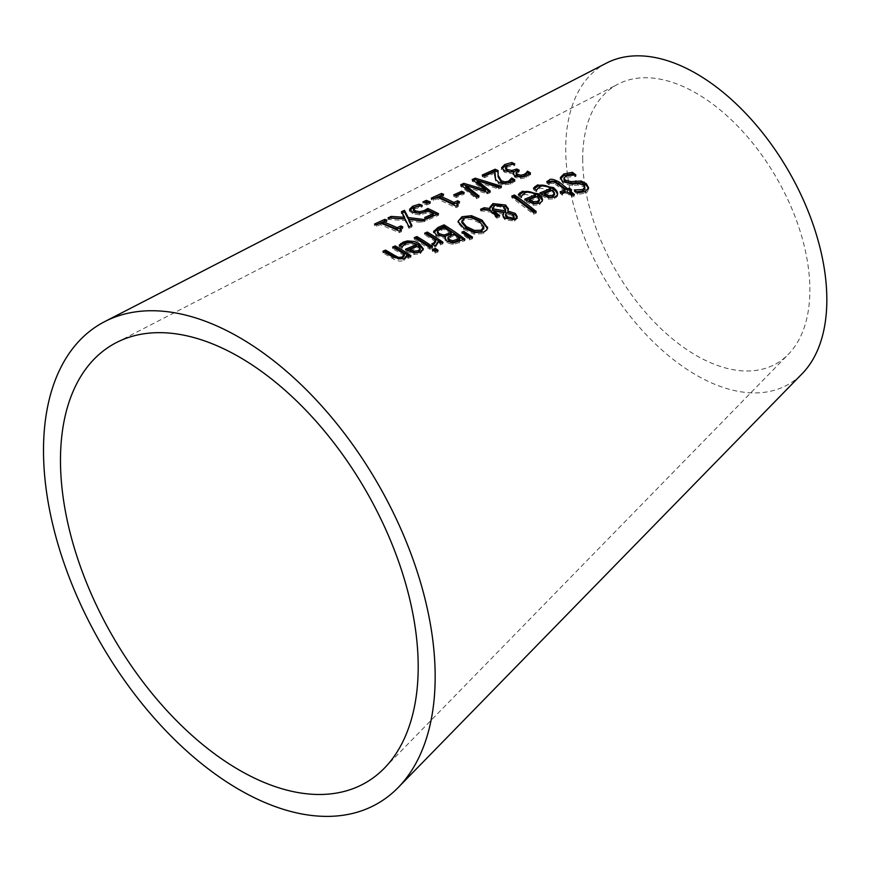 <?xml version="1.0" encoding="UTF-8"?>
<svg xmlns="http://www.w3.org/2000/svg" width="870" height="870" viewBox="0 0 870 870"><rect width="100%" height="100%" fill="white"/><g stroke="black" fill="none" stroke-linecap="round" stroke-linejoin="round"><path stroke-width="0.65" stroke-dasharray="4.35 3.26" d="M400.243 230.702L401.396 231.703L399.232 232.671L380.407 224.634L376.699 226.33L374.568 225.591L376.482 224.71M384.757 220.904L386.889 221.676L383.104 223.405M400.896 227.472L402.81 228.375L400.167 230.387M402.81 226.852L402.81 228.375M401.396 230.18L401.396 231.703M386.889 220.132L386.889 221.676M399.232 231.148L399.232 232.671M380.407 223.09L380.407 224.634M374.568 224.036L374.568 225.591M376.699 224.786L376.699 226.33M554.538 194.662L552.689 191.661L544.413 195.021M557.561 194.38L557.442 196.326L554.658 198.751L548.372 199.143L541.26 195.619L539.824 194.532L541.14 193.988M550.677 190.095L539.878 188.061L536.388 191.661L533.506 189.595L535.017 187.985M552.689 190.106L552.689 191.661M537.356 188.355L537.356 189.888M536.54 190.062L536.54 191.596M536.388 190.117L536.388 191.661M533.506 188.072L533.506 189.595M539.824 192.988L539.824 194.532M548.372 197.588L548.372 199.143M573.656 174.805L575.886 176.512L566.522 177.165L563.967 179.601M575.886 174.968L575.886 176.512M575.679 175.055L575.679 176.599M588.49 188.507L587.478 191.868L585.227 193.227L577.658 194.423L574.341 191.541L576.386 191.737M584.901 188.725L583.672 186.593L577.691 184.929L572.308 185.734L562.901 183.233L560.465 178.524M574.548 190.149L574.548 191.465M574.341 189.975L574.341 191.541M577.658 192.846L577.658 194.423M539.422 200.752L537.573 197.805L529.297 201.177M542.445 200.448L539.541 204.798L533.256 205.222L526.143 201.807L524.708 200.731L526.045 200.187M535.561 196.272L524.762 194.347L521.271 197.925L518.389 195.913L519.901 194.304M537.573 196.261L537.573 197.805M522.239 194.641L522.239 196.174M521.424 196.326L521.424 197.86M521.271 196.392L521.271 197.925M518.389 194.38L518.389 195.913M524.708 199.197L524.708 200.731M533.256 203.678L533.256 205.222M570.328 190.421L571.601 191.487L569.817 192.183M571.601 189.921L571.601 191.487M573.08 194.978L574.32 196.076L571.677 197.099L567.175 193.238L562.324 195.163L560.139 193.357L561.411 192.846M574.32 194.499L574.32 196.076M571.677 195.522L571.677 197.099M567.175 191.672L567.175 193.238M562.324 193.597L562.324 195.163M546.784 181.612L546.784 183.146L547.839 182.374M549.155 183.32L549.155 184.864L546.784 183.146M549.307 183.266L549.155 184.864M554.114 181.819L554.114 183.363L550.917 183.548L549.307 184.799M565 191.422L554.114 183.363M560.139 191.802L560.139 193.357M534.974 212.041L536.235 213.106L533.593 214.15L511.777 197.62L513.159 197.044M511.777 196.098L511.777 197.62M536.235 211.54L536.235 213.106M533.593 212.584L533.593 214.15M480.577 209.278L480.577 210.801L484.166 209.278M490.017 210.051L489.94 208.071M507.862 212.574L508.341 209.061M517.226 216.673L517.226 218.229L514.638 221.1L505.024 219.773L502.99 217.261L502.958 215.608M517.095 217.369L517.226 218.229M490.745 210.594L490.745 212.128L480.577 210.801M496.879 216.619L496.879 218.163L490.745 212.128M499.619 215.499L499.619 217.032L496.879 218.163M503.85 214.183L493.845 212.563M505.524 212.378L505.524 210.714L503.415 208.234L498.945 206.451L494.454 206.929L492.474 210.377M506.166 212.845L505.764 216.521M510.288 213.411L510.288 214.955L506.166 214.39M514.116 218.337L512.724 216.206L510.288 214.955M483.818 228.843L479.142 222.861L472.867 219.697L467.038 219.088L464.308 219.805L461.818 222.589M487.526 228.331L483.687 233.562L474.128 234.139L463.569 229.343L458.033 222.937L458.088 221.774M474.128 232.594L474.128 234.139M445.364 236.727L445.364 238.26L436.262 236.466L433.651 233.04L433.651 231.518M463.579 239.685L464.906 240.685L453.031 244.568L447.006 242.665L445.277 240.794L445.146 238.945M464.906 239.152L464.906 240.685M453.031 243.034L453.031 244.568M437.49 231.061L437.403 233.117M451.323 234.084L443.602 229.049L437.49 232.584M443.602 227.527L443.602 229.049M459.751 240.055L453.64 235.672L447.985 238.804L447.985 237.282M453.64 234.139L453.64 235.672M471.116 237.695L472.54 238.674L469.419 239.935L461.905 233.671L463.797 232.888M461.905 232.138L461.905 233.671M472.54 237.129L472.54 238.674M469.419 238.391L469.419 239.935M429.91 247.689L429.91 249.222L414.24 239.217L415.719 238.576M414.24 237.695L414.24 239.217M432.553 246.591L432.553 248.113L429.91 249.222M431.172 247.167L432.553 248.113M441.59 242.817L442.96 243.774L440.318 244.872L437.991 243.252L435.718 246.797L434.565 247.178L431.824 245.296L433.499 244.72M435.772 241.751L424.647 234.726L426.126 234.084M424.647 233.203L424.647 234.726M442.96 242.241L442.96 243.774M440.318 243.339L440.318 244.872M437.991 241.729L437.991 243.252M431.955 243.861L431.955 245.242M431.824 243.774L431.824 245.296M434.565 245.655L434.565 247.178M423.212 249.549L420.308 253.725L414.033 254.442L406.921 251.691L405.485 250.788L406.932 250.179L406.921 251.691M414.033 252.92L414.033 254.442M405.485 249.266L405.485 250.788M399.167 245.188L399.167 246.71L400.678 245.166M402.049 246.884L402.049 248.396L399.167 246.71M402.201 246.808L402.049 248.396M403.017 245.231L402.201 248.331M416.338 246.166L412.663 244.513L408.617 244.165L405.54 244.959L403.017 246.754M420.199 250.049L418.35 247.45L410.074 250.962M418.35 245.927L418.35 247.45M436.718 250.875L438.067 251.865L435.076 253.094L432.336 251.125L433.684 250.56M432.336 249.592L432.336 251.125M438.067 250.321L438.067 251.865M435.076 251.56L435.076 253.094M406.529 255.606L406.529 257.128L403.963 260.587L399.537 261.185L394.447 259.586L382.941 252.789L384.496 252.104L383.126 252.898M382.941 251.267L382.941 252.789M408.28 256.77L408.28 258.292L406.529 257.128M410.923 255.649L410.923 257.183L408.28 258.292M409.52 256.248L410.923 257.183M392.598 247.069L392.598 248.592L394.11 247.928M404.311 255.682L392.598 248.592M529.569 173.902L530.439 174.424L526.274 177.545L520.695 178.731L514.79 177.208L513.213 174.13M514.159 173.076L509.787 173.5L504.469 172.216L501.609 169.182L501.783 168.378M511.821 164.038L514.779 165.42L507.417 167.029L505.426 168.987M510.636 171.977L514.159 171.586M516.878 170.487L519.205 171.727L516.062 174.25M519.205 170.205L519.205 171.727M514.583 163.984L514.583 165.507M514.779 163.897L514.779 165.42M509.787 171.977L509.787 173.5M513.952 171.455L513.952 172.967M520.695 177.208L520.695 178.731M530.439 172.912L530.439 174.424M498.097 170.563L497.988 174.826M482.252 175.033L482.252 176.566L483.981 175.783M484.666 176.088L484.666 177.621L482.252 176.566M494.932 173.021L484.666 177.621M513.844 180.677L514.768 181.221L510.668 184.266L501.501 184.853L498.706 183.722L495.606 181.047L494.769 175.751M514.768 179.698L514.768 181.221M494.823 176.501L494.823 178.024M495.606 179.524L495.606 181.047M499.597 187.083L501.49 187.779L498.63 189.018L477.119 182.037M489.114 191.628L490.267 192.651L487.45 193.879L465.722 186.974M477.891 196.511L479.065 197.523L476.336 198.708L460.698 186.3L462.024 185.701M485.395 191.248L472.192 181.101L473.519 180.503M490.267 191.128L490.267 192.651M487.45 192.357L487.45 193.879M479.065 196L479.065 197.523M476.336 197.185L476.336 198.708M460.698 184.766L460.698 186.3M498.63 187.507L498.63 189.018M501.49 186.267L501.49 187.779M472.192 179.568L472.192 181.101M456.315 196L456.315 197.523L453.77 196.348L455.456 195.598M453.77 194.826L453.77 196.348M464.221 192.487L464.221 194.01L456.315 197.523M461.676 192.814L464.221 194.01M457 205.701L458.12 206.723L455.956 207.669L437.131 198.806L433.423 200.481L431.292 199.643L433.108 198.817M441.481 195.01L443.624 195.87L439.828 197.588M457.62 202.297L459.534 203.286L456.891 205.32M459.534 201.764L459.534 203.286M458.12 205.211L458.12 206.723M443.624 194.336L443.624 195.87M455.956 206.157L455.956 207.669M437.131 197.272L437.131 198.806M431.292 198.11L431.292 199.643M433.423 198.947L433.423 200.481M426.963 203.471L426.963 205.005L422.961 203.439L424.788 202.612M422.961 201.905L422.961 203.439M430.313 201.96L430.313 203.493L426.963 205.005M428.518 202.764L430.313 203.493M433.412 215.162L427.844 212.465L419.916 214.944L412.728 213.726L409.542 210.899L409.737 210.007M419.275 205.744L422.244 206.897L414.99 208.724L413.25 210.594M436.968 214.422L438.556 215.238L427.094 220.284L424.647 219.044L426.256 218.337M438.556 213.726L438.556 215.238M427.094 218.761L427.094 220.284M424.647 217.522L424.647 219.044M427.844 210.942L427.844 212.465M418.666 206.038L418.666 207.571M422.037 205.461L422.037 206.995M422.244 205.363L422.244 206.897M388.042 217.859L388.042 219.403L391.228 217.946M404.637 218.849L401.483 213.248L402.19 212.922M401.483 211.704L401.483 213.248M422.57 220.762L425.169 221.132L421.983 222.535L408.835 220.839M425.169 219.621L425.169 221.132M405.17 219.066L405.17 220.599L388.042 219.403M408.933 226.787L408.933 228.31L405.17 220.599M411.934 225.46L411.934 226.983L408.933 228.31M411.314 225.732L411.934 226.983M421.983 221.023L421.983 222.535M606.553 63.064A184.636 106.597 -120 0 0 565.728 148.998A184.636 106.597 -120 0 0 656.165 344.672A184.636 106.597 -120 0 0 802.183 373.676M582.693 158.797A160.635 92.742 -120 0 0 661.385 329.034A160.635 92.742 -120 0 0 788.416 354.264A160.635 92.742 -120 0 0 796.996 221.872A160.635 92.742 -120 0 0 694.564 92.242A160.635 92.742 -120 0 0 618.222 84.031A160.635 92.742 -120 0 0 582.693 158.797M539.878 186.528L539.878 188.061M541.26 194.075L541.26 195.619M554.658 197.196L554.658 198.751M566.522 175.631L566.522 177.165M585.227 191.639L585.227 193.227M562.901 181.689L562.901 183.233M572.308 184.168L572.308 185.734M577.691 183.363L577.691 184.929M583.672 185.027L583.672 186.593M524.762 192.814L524.762 194.347M526.143 200.263L526.143 201.807M539.541 203.243L539.541 204.798M550.917 182.015L550.917 183.548M557.529 183.951L557.529 185.495M514.638 219.544L514.638 221.1M495.519 215.629L495.519 217.163M502.99 215.727L502.99 217.261M505.024 218.229L505.024 219.773M505.524 209.181L505.524 210.714M503.415 206.701L503.415 208.234M494.454 205.396L494.454 206.929M512.724 214.662L512.724 216.206M479.142 221.328L479.142 222.861M483.742 226.635L483.742 228.168M483.687 232.018L483.687 233.562M458.033 221.415L458.033 222.937M463.569 227.82L463.569 229.343M436.262 234.943L436.262 236.466M459.371 241.414L459.371 242.958M447.006 241.131L447.006 242.665M441.351 228.495L441.351 230.006M450.497 235.455L450.497 236.988M435.718 245.264L435.718 246.797M420.308 252.191L420.308 253.725M405.54 243.437L405.54 244.959M393.109 257.292L393.109 258.814M403.963 259.064L403.963 260.587M514.79 177.208L516.214 176.392M518.27 170.607L518.27 172.129M507.417 165.507L507.417 167.029M501.609 167.66L501.609 169.182M504.469 170.694L504.469 172.216M514.975 175.794L514.975 177.317M526.274 176.023L526.274 177.545M510.668 182.743L510.668 184.266M498.706 182.2L498.706 183.722M501.501 184.853L504.154 183.32M495.965 188.029L498.379 186.648M486.439 193.51L489.353 191.835M426.061 211.845L426.061 213.367M419.916 213.411L419.916 214.944M412.728 212.193L412.728 213.726M414.99 207.19L414.99 208.724M409.542 209.365L409.542 210.899M557.648 195.184L557.648 193.629M588.577 189.301L588.577 187.713M542.532 201.253L542.532 199.698M489.875 208.8L489.875 207.277M502.86 216.38L502.86 214.846M458.001 222.524L458.001 221.002M445.005 239.696L445.005 238.162M423.298 250.332L423.298 248.809M501.609 169.117L501.609 167.595M513.05 173.347L513.05 174.87M494.758 176.403L494.758 174.87M409.542 210.779L409.542 209.235M116.406 342.573L618.222 84.031M384.42 768.112L788.416 354.264"/><path stroke-width="1.3" d="M465.722 185.44L479.065 196L476.336 197.185L460.698 184.766L463.819 183.363L485.395 189.736L472.192 179.568L475.27 178.176L501.49 186.267L498.63 187.507L477.119 180.503L490.267 191.128L487.45 192.357L465.722 185.44L465.722 186.974L477.891 196.511M376.482 224.71L385.008 220.991M383.104 221.861A241.632 139.504 60 0 1 397.101 227.646L400.896 225.95A240.968 139.124 60 0 1 402.81 226.852L400.167 228.864L401.396 230.18L399.232 231.148A242.11 139.787 -120 0 0 380.407 223.09L376.699 224.786A242.763 140.157 -120 0 0 374.568 224.036L384.757 219.36A240.968 139.124 60 0 1 386.889 220.132L383.104 221.861L383.104 223.405L397.101 229.169L401.266 227.646M400.167 228.864L400.243 230.702M397.101 227.646L397.101 229.169M400.896 225.95L400.896 227.472M384.757 219.36L384.757 220.904M552.635 196.914L554.538 194.662L554.538 193.107L552.689 190.106L544.413 193.466L544.413 195.021L548.459 197.12L552.635 196.914L552.635 195.358L554.538 193.107M534.332 188.649L537.54 186.441C540.825 184.059 546.153 184.962 553.537 189.149L556.169 191.65L557.561 194.38M541.14 193.988L550.677 190.095L550.677 188.551L547.524 186.702L542.565 185.875L539.878 186.528L536.388 190.117A220.915 127.553 -120 0 0 533.506 188.072L537.54 184.918L553.537 187.605L556.648 190.748L557.626 193.238L557.322 195.054L554.658 197.196L548.372 197.588L541.26 194.075A220.969 127.575 -120 0 0 539.824 192.988L550.677 188.551M544.413 193.466L548.459 195.576L548.459 197.12M548.459 195.576L552.635 195.358M572.395 172.314A214.096 123.605 60 0 1 575.886 174.968L566.522 175.631L563.967 178.067L565.348 180.166L571.122 181.623L581.149 180.993L586.271 183.646L588.577 187.713L585.227 191.639L577.658 192.846A216.467 124.975 -120 0 0 574.341 189.975L582.639 189.573L584.901 187.148L583.672 185.027L577.691 183.363L572.308 184.168L562.901 181.689L560.356 177.578L563.912 173.946L572.395 172.314L572.395 173.859L573.656 174.805M560.356 179.111L563.912 175.479L572.395 173.859M563.967 178.067L564.108 180.264L565.348 181.71L571.122 183.178L581.149 182.559L586.271 185.212L588.49 188.507M575.842 180.873L575.842 182.417M581.149 180.993L581.149 182.559M576.386 191.737L582.639 191.15L584.27 190.16L584.901 187.148M537.519 202.993L539.422 200.752L539.422 199.208L537.573 196.261L529.297 199.643L529.297 201.177L533.343 203.232L537.519 202.993L537.519 201.448L539.422 199.208M519.227 194.956L522.424 192.759C525.665 190.378 530.994 191.237 538.421 195.315L542.445 200.448M526.045 200.187L535.561 196.272L535.561 194.739L532.44 192.944L527.492 192.139L524.762 192.814L521.271 196.392A223.59 129.086 -120 0 0 518.389 194.38L522.424 191.237L538.421 193.782L541.542 196.87L542.51 199.317L542.195 201.144L539.541 203.243L533.256 203.678L526.143 200.263A223.644 129.119 -120 0 0 524.708 199.197L535.561 194.739M529.297 199.643L533.343 201.688L533.343 203.232M533.343 201.688L537.519 201.448M547.839 182.374L551.504 181.047L555.321 181.482L567.631 190.367L569.415 189.66L570.328 190.421M567.631 188.801L569.415 188.094A216.782 125.16 60 0 1 571.601 189.921L569.817 190.628A217.098 125.345 60 0 1 574.32 194.499L571.677 195.522A217.565 125.617 -120 0 0 567.175 191.672L562.324 193.597A218.424 126.106 -120 0 0 560.139 191.802L565 189.856A217.565 125.617 -120 0 0 557.529 183.951L554.114 181.819L550.917 182.015L549.155 183.32A218.424 126.106 -120 0 0 546.784 181.612L549.274 180.09C550.286 178.491 553.516 179.122 558.953 181.95A217.098 125.345 60 0 1 567.631 188.801L567.631 190.367M569.415 188.094L569.415 189.66M569.817 190.628L569.817 192.183L573.08 194.978M565 189.856L565 191.422L561.411 192.846M513.159 197.044L514.42 196.511L534.974 212.041M514.42 194.989A224.123 129.402 60 0 1 536.235 211.54L533.593 212.584A224.59 129.663 -120 0 0 511.777 196.098L514.42 194.989L514.42 196.511M489.94 208.071L492.931 205.092L505.633 206.549L508.232 209.833L508.232 208.289L507.862 211.04L515.334 213.444L517.226 216.673L514.638 219.544L505.024 218.229L502.99 215.727L503.85 212.639L493.845 211.029L499.619 215.499L496.879 216.619A229.484 132.49 -120 0 0 495.519 215.629L490.745 210.594L480.577 209.278L484.166 207.756L484.166 209.278L490.017 210.051L489.875 207.277L492.931 203.569L505.633 205.026L508.341 209.061M483.372 209.616L484.166 209.278M484.166 207.756L490.017 208.517M507.862 211.04L507.862 212.574L515.334 214.999L517.226 218.229M493.845 211.029L493.845 212.563L497.868 215.727M503.85 212.639L502.958 215.608M502.99 215.727L502.86 214.846M492.474 210.377L492.322 207.886L492.474 210.377L505.524 212.378L505.524 209.181L503.415 206.701L501.033 205.461L496.585 204.852L494.454 205.396L492.474 208.843L505.524 210.844L505.524 209.181M505.524 212.378L505.524 210.714M505.579 215.64L505.579 214.161L507.493 216.902L512.974 218.076L514.116 216.782L512.724 214.662L510.288 213.411L506.166 212.845L505.764 216.521L507.493 218.446L512.974 219.631L514.116 218.337L514.116 216.782M505.579 215.706L505.764 216.521M461.818 221.067L466.461 226.613L474.487 230.43L481.273 230.169L483.742 226.635L479.142 221.328C471.986 217.326 467.038 216.315 464.308 218.283L461.818 221.067L461.818 222.589L466.461 228.136L474.487 231.975L481.273 231.714L483.742 228.168M458.088 221.774L458.871 220.306L461.926 218.272L471.507 217.217L482.034 221.654L487.581 228.636M483.818 228.843L483.742 226.635M487.581 227.092L486.776 229.908L483.687 232.018L474.128 232.594L463.569 227.82L458.033 221.415L461.926 216.75L471.507 215.695L482.034 220.121L487.581 227.983M433.651 231.518L438.023 227.451L444.015 224.873A236.564 136.579 60 0 1 464.906 239.152L453.031 243.034L447.006 241.131L445.005 238.162L445.473 236.803A238.38 137.634 -120 0 0 445.364 236.727L436.262 234.943L433.706 231.061L433.706 231.985M433.706 232.573L438.023 228.973L444.015 226.396L463.579 239.685M444.015 224.873L444.015 226.396M445.473 236.803L445.146 238.945M443.983 235.052L451.323 232.551L451.323 234.084L443.983 236.575L443.983 235.052L439.035 233.638L439.035 235.161L443.983 236.575M451.323 232.551A237.064 136.862 -120 0 0 443.602 227.527L437.49 231.061L437.403 233.117M437.49 231.061L439.035 233.638M437.49 232.584L439.035 235.161M452.759 240.783L459.751 238.521L459.751 240.055L452.759 242.317L452.759 240.783L449.518 239.652L449.518 241.186L452.759 242.317M459.751 238.521A237.064 136.862 -120 0 0 453.64 234.139L447.985 237.282L447.898 239.228L449.518 241.186M447.985 237.282L449.518 239.652M463.155 233.149L463.797 232.888L471.116 237.695M463.797 231.355L472.54 237.129L469.419 238.391L461.905 232.138L463.797 231.355L463.797 232.888M429.91 247.689A241.827 139.624 -120 0 0 414.24 237.695L416.871 236.553A241.371 139.352 60 0 1 432.553 246.591L429.91 247.689M416.871 236.553L416.871 238.075L431.172 247.167M415.719 238.576L416.871 238.075M433.325 244.796L435.772 241.751L435.772 240.229A239.989 138.558 -120 0 0 424.647 233.203L427.29 232.062L427.29 233.584L441.59 242.817M426.126 234.084L427.29 233.584M427.29 232.062A239.522 138.286 60 0 1 442.96 242.241L440.318 243.339A239.989 138.558 -120 0 0 437.991 241.729L435.718 245.264L434.565 245.655A240.99 139.135 -120 0 0 431.824 243.774L431.955 243.861M431.955 243.709L433.499 243.198L435.772 240.229M400.08 245.721L403.201 243.633C406.192 241.284 411.532 241.784 419.199 245.144L423.212 249.549M416.338 244.644L413.239 243.176L408.378 242.665L405.54 243.437L402.049 246.884A244.666 141.255 -120 0 0 399.167 245.188L403.201 242.11L407.345 240.925L414.512 241.458L419.199 243.622L423.298 248.809L420.308 252.191L414.033 252.92L406.921 250.168A244.72 141.288 -120 0 0 405.485 249.266L416.338 244.644L416.338 246.166L406.932 250.179M414.12 251.104L418.296 250.658L420.199 248.516L420.199 250.049L418.296 252.191L414.12 252.626L414.12 251.104L410.074 249.44L410.074 250.962L414.12 252.626M420.199 248.516L418.35 245.927L410.074 249.44M433.684 250.56L435.326 249.875L436.718 250.875M435.326 248.341A241.338 139.331 60 0 1 438.067 250.321L435.076 251.56A241.86 139.646 -120 0 0 432.336 249.592L435.326 248.341L435.326 249.875M403.963 259.064L393.109 257.292A247.363 142.821 -120 0 0 383.126 251.376A247.363 142.821 -120 0 0 382.941 251.267L385.573 250.125L385.573 251.637L398.525 258.923L402.147 258.64L404.311 255.682L404.311 254.16A245.655 141.832 -120 0 0 392.598 247.069L395.241 245.916A245.188 141.56 60 0 1 410.923 255.649L408.28 256.77A245.655 141.832 -120 0 0 406.529 255.606L403.963 259.064M384.453 252.126L385.573 251.637M385.573 250.125A246.895 142.549 60 0 1 394.512 255.399L398.525 257.389L402.147 257.107L404.311 254.16M395.241 245.916L395.241 247.439L409.52 256.248M394.11 247.928L395.241 247.439M513.213 174.13L514.159 171.564A220.143 127.096 -120 0 0 513.952 171.455L509.787 171.977L504.469 170.694L501.609 167.595M501.609 169.182L504.828 166.018L512.267 164.234M505.426 168.813L507.525 171.053L510.636 171.977M514.159 171.586L516.878 170.487L517.661 170.901M501.609 167.66L504.828 164.484L511.821 162.516A218.653 126.237 60 0 1 514.779 163.897L507.417 165.507L505.426 167.464L507.525 169.53L511.799 170.498L516.878 168.976A219.403 126.672 60 0 1 519.205 170.205L516.062 172.728L516.258 174.859L517.53 175.914L520.891 176.73L524.077 176.012L527.481 172.684L530.439 174.424M516.878 168.976L516.878 170.487M516.062 172.728L517.53 174.392L520.891 175.207L524.077 174.489L526.415 172.804L526.415 174.326M511.821 162.516L511.821 164.038M526.415 172.804L527.481 171.162A218.751 126.302 60 0 1 530.439 172.912L526.274 176.023L520.695 177.208L514.79 175.686L513.05 173.347L514.159 171.564M527.481 171.162L527.481 172.684M527.307 171.238L527.307 172.76M497.977 173.304L498.075 175.207L501.392 180.873L505.046 181.884L508.45 181.254L511.788 177.991A221.535 127.901 60 0 1 514.768 179.698L510.668 182.743L501.501 183.331L498.706 182.2L495.606 179.524L494.932 171.488L484.666 176.088A223.731 129.173 -120 0 0 482.252 175.033L495.128 169.237A221.448 127.857 60 0 1 498.097 170.563L498.075 176.719L501.392 182.395L505.046 183.396L508.45 182.765L511.788 179.503L514.768 181.221M495.128 169.237L495.128 170.77L498.097 172.086M510.755 179.59L510.755 181.112M483.981 175.783L495.128 170.77M511.636 178.056L511.636 179.579M511.788 177.991L511.788 179.503M494.932 171.488L494.769 175.751M473.519 180.503L475.27 179.709L499.597 187.083M462.024 185.701L463.819 184.886L485.395 191.248L485.395 189.736M477.119 180.503L477.119 182.037L489.353 191.835M463.819 183.363L463.819 184.886M475.27 178.176L475.27 179.709M456.315 196A230.158 132.882 -120 0 0 453.77 194.826L461.676 191.291A228.756 132.077 60 0 1 464.221 192.487L456.315 196M461.676 191.291L461.676 192.814L462.557 193.227M455.456 195.598L461.676 192.814M433.108 198.817L441.829 195.141M439.828 196.054A231.605 133.719 60 0 1 453.825 202.449L457.62 200.774A230.931 133.327 60 0 1 459.534 201.764L456.978 203.471L458.12 205.211L455.956 206.157A232.083 133.991 -120 0 0 437.131 197.272L433.423 198.947A232.736 134.371 -120 0 0 431.292 198.11L441.481 193.477A230.931 133.327 60 0 1 443.624 194.336L439.828 196.054L439.828 197.588L453.825 203.971L458.044 202.514M456.891 203.797L457 205.701M453.825 202.449L453.825 203.971M457.62 200.774L457.62 202.297M441.481 193.477L441.481 195.01M426.963 203.471A234.204 135.22 -120 0 0 422.961 201.905L426.322 200.372A233.617 134.883 60 0 1 430.313 201.96L426.963 203.471M426.322 200.372L426.322 201.916L428.518 202.764M424.788 202.612L426.322 201.916M409.542 210.899L412.619 207.789L419.558 205.853M413.25 210.29L415.588 212.454L419.786 213.204L424.168 212.095L427.79 210.018L436.968 214.422M426.256 218.337L433.412 215.162L433.412 213.65A235.618 136.035 -120 0 0 427.844 210.942L419.916 213.411L412.728 212.193L409.542 209.235M409.542 209.365L412.619 206.255L419.275 204.2A234.998 135.677 60 0 1 422.244 205.363L414.99 207.19L413.25 209.061L415.588 210.921L419.786 211.671L419.786 213.204M419.786 211.671L424.168 210.573L427.79 208.485L427.79 210.018M427.79 208.485A235.15 135.763 60 0 1 438.556 213.726L427.094 218.761A237.173 136.927 -120 0 0 424.647 217.522L433.412 213.65M419.275 204.2L419.275 205.744M404.485 210.333L408.291 217.543L425.169 219.621L421.983 221.023L408.835 219.305L411.934 225.46L408.933 226.787L405.17 219.066L388.042 217.859L391.228 216.402L391.228 217.946L404.637 218.849L404.637 217.326L401.483 211.704L404.485 210.333L404.485 211.878L408.291 219.077L422.57 220.762M391.228 216.402L404.637 217.326M401.483 213.248L404.485 211.878M408.291 217.543L408.291 219.077M408.835 219.305L408.835 220.839L411.314 225.732M398.188 787.524L802.183 373.676A184.636 106.597 -120 0 0 812.047 221.502A184.636 106.597 -120 0 0 694.303 72.493A184.636 106.597 -120 0 0 606.553 63.064L104.737 321.596A276.954 159.895 60 0 1 236.368 335.744A276.954 159.895 60 0 1 412.978 559.258A276.954 159.895 60 0 1 398.199 787.513A276.954 159.895 60 0 1 179.166 744.024A276.954 159.895 60 0 1 43.5 450.497A276.954 159.895 60 0 1 104.737 321.596M60.476 460.295A252.952 146.04 60 0 1 116.406 342.573A252.952 146.04 60 0 1 236.629 355.493A252.952 146.04 60 0 1 397.927 559.627A252.952 146.04 60 0 1 384.431 768.112A252.952 146.04 60 0 1 184.375 728.386A252.952 146.04 60 0 1 60.476 460.295M535.017 186.452L535.017 187.985M537.54 184.918L537.54 186.441M553.537 187.605L553.537 189.149M563.912 173.946L563.912 175.479M565.348 180.166L565.348 181.71M571.122 181.623L571.122 183.178M586.271 183.646L586.271 185.212M582.639 189.573L582.639 191.15M519.901 192.781L519.901 194.304M522.424 191.237L522.424 192.759M538.421 193.782L538.421 195.315M558.953 181.95L558.953 183.494M549.274 180.09L549.274 181.623M492.931 203.569L492.931 205.092M505.633 205.026L505.633 206.549M515.334 213.444L515.334 214.999M507.493 216.902L507.493 218.446M512.974 218.076L512.974 219.631M466.461 226.613L466.461 228.136M481.273 230.169L481.273 231.714M474.487 230.43L474.487 231.975M482.034 220.121L482.034 221.654M471.507 215.695L471.507 217.217M461.926 216.75L461.926 218.272M438.023 227.451L438.023 228.973M448.18 233.878L448.18 235.4M457.098 239.609L457.098 241.153M433.499 243.198L433.499 244.72M419.199 243.622L419.199 245.144M403.201 242.11L403.201 243.633M400.678 243.643L400.678 245.166M418.296 250.658L418.296 252.191M394.512 255.399L394.512 256.922M398.525 257.389L398.525 258.923M402.147 257.107L402.147 258.64M516.214 176.392L517.291 175.773M515.692 169.498L515.692 171.009M511.799 170.498L511.799 171.879M507.525 169.53L507.525 171.053M517.53 174.392L517.53 175.914M520.891 175.207L520.891 176.73M524.077 174.489L524.077 176.012M504.828 164.484L504.828 166.018M501.392 180.873L501.392 182.395M498.075 175.207L498.075 176.719M505.046 181.884L505.046 183.396M508.45 181.254L508.45 182.765M503.458 183.722L504.154 183.32M497.575 187.104L498.379 186.648M424.168 210.573L424.168 212.095M415.588 210.921L415.588 212.454M412.619 206.255L412.619 207.789M505.687 210.051L505.687 211.584"/></g></svg>
